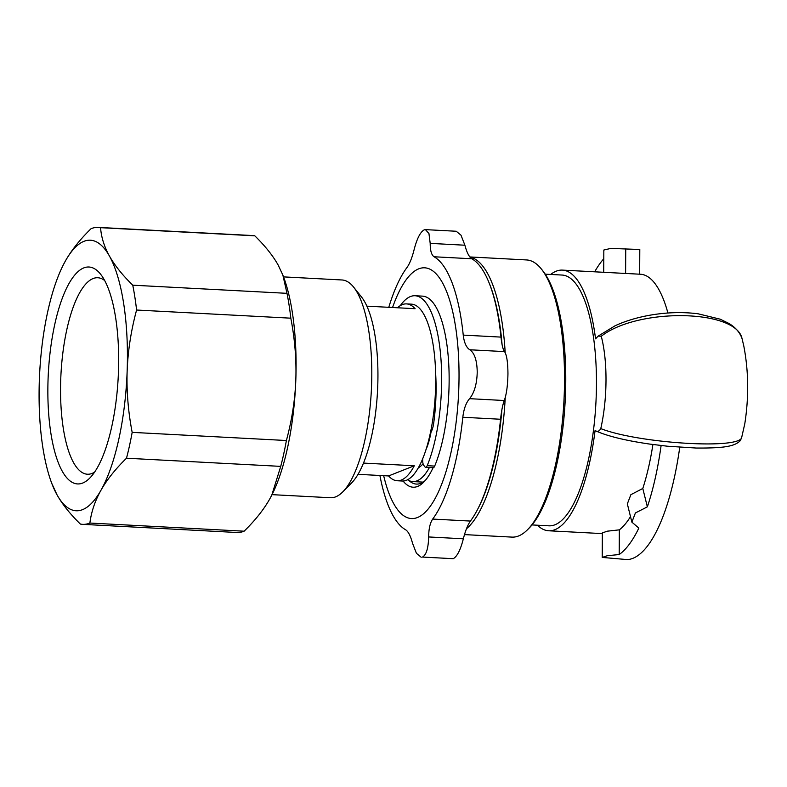 <?xml version="1.0" encoding="UTF-8"?>
<svg xmlns="http://www.w3.org/2000/svg" width="787" height="787" viewBox="0 0 787 787"><rect width="100%" height="100%" fill="white"/><g stroke="black" fill="none" stroke-linecap="round" stroke-linejoin="round"><path stroke-width="1.18" d="M100.569 227.679A148.684 47.918 -87 0 0 98.316 227.394L252.558 235.539A148.684 47.918 93 0 1 254.801 235.825L100.569 227.679C101.257 237.182 104.209 246.636 109.442 256.05A135.462 43.659 -87 0 0 65.537 260.723A135.462 43.659 -87 0 0 63.324 264.875A135.462 43.659 -87 0 0 39.35 380.16A135.462 43.659 -87 0 0 51.775 483.385A135.462 43.659 -87 0 0 57.067 494.925C62.38 504.339 70.141 514.059 80.372 524.063A148.684 47.918 -87 0 0 82.625 524.349A148.684 47.918 -87 0 0 89.875 523.05L244.118 531.195A148.684 47.918 93 0 1 236.867 532.494L82.625 524.349M126.491 458.221A148.684 47.918 -87 0 0 132.167 432.368L286.399 440.513A148.684 47.918 93 0 1 280.733 466.376L126.491 458.221C115.512 468.963 107.002 479.637 100.972 490.252C95.011 500.876 91.322 511.806 89.875 523.05M136.584 310.029A148.684 47.918 -87 0 0 132.757 285.189L286.989 293.335A148.684 47.918 93 0 1 290.826 318.184L136.584 310.029C131.065 330.53 127.927 350.786 127.16 370.815C126.471 390.854 128.143 411.375 132.167 432.368M98.316 227.394A148.684 47.918 -87 0 0 91.056 228.692C80.077 239.435 71.578 250.109 65.537 260.723L63.363 264.786M286.989 293.335L282.858 275.076L278.116 264.963C272.814 255.568 265.052 245.849 254.801 235.825M51.775 483.385L57.067 494.925A135.462 43.659 -87 0 0 100.972 490.252A135.462 43.659 -87 0 0 127.16 370.815A135.462 43.659 -87 0 0 109.442 256.05C114.754 265.475 122.526 275.184 132.757 285.189M282.858 275.076L283.399 276.503A135.462 43.659 93 0 1 295.823 379.728C296.512 359.738 294.85 339.217 290.826 318.184M286.399 440.513C291.928 419.983 295.066 399.717 295.823 379.728A135.462 43.659 93 0 1 271.849 495.013A135.462 43.659 93 0 1 271.81 495.102M244.118 531.195C255.116 520.433 263.615 509.76 269.636 499.165L271.771 495.18L280.733 466.376M342.788 491.865L351.563 482.992A99.123 31.942 -87 0 0 377.524 391.041A99.123 31.942 -87 0 0 361.4 296.856L353.609 287.107A109.039 35.14 93 0 1 357.337 292.725A109.039 35.14 93 0 1 370.913 397.494A109.039 35.14 93 0 1 342.788 491.865A109.039 35.14 93 0 1 330.501 497.738L272.036 494.649M94.568 472.151A98.375 31.706 93 0 1 87.77 474.236A98.375 31.706 93 0 1 73.604 462.717A98.375 31.706 93 0 1 63.117 350.884A98.375 31.706 93 0 1 98.149 277.772A98.375 31.706 93 0 1 104.701 280.556M62.262 471.236A108.596 34.992 -87 0 0 90.161 477.679A108.596 34.992 -87 0 0 118.207 377.337A108.596 34.992 -87 0 0 100.893 274.594A108.596 34.992 -87 0 0 53.595 330.028A108.596 34.992 -87 0 0 62.262 471.236M283.546 276.886L342.011 279.975A109.039 35.14 93 0 1 353.609 287.107M418.291 467.832A75.995 24.486 -87 0 0 423.072 463.809M407.568 479.745A88.547 28.539 -87 0 0 412.791 481.575A88.547 28.539 -87 0 0 429.407 467.517M363.476 463.09L414.287 465.766A88.547 28.539 93 0 1 397.179 480.749A88.547 28.539 93 0 1 388.591 475.938L358.016 474.325M414.287 465.766L388.591 475.938M397.474 307.766A88.547 28.539 93 0 1 406.515 303.9A88.547 28.539 93 0 1 415.103 308.701L366.899 306.153M397.179 480.749L402.177 481.014A88.547 28.539 -87 0 0 435.713 381.154A88.547 28.539 -87 0 0 411.512 304.156L406.515 303.9M425.669 467.321L433.165 467.724A6.611 2.125 -87 0 0 434.68 466.081A97.135 31.303 -87 0 0 448.472 359.738A97.135 31.303 -87 0 0 422.589 296.138L415.093 295.745A97.135 31.303 93 0 1 440.976 359.344A97.135 31.303 93 0 1 427.184 465.688A6.611 2.125 93 0 1 425.669 467.321A6.611 2.125 93 0 1 424.941 466.868L423.74 465.324A6.611 2.125 93 0 1 422.717 458.644M435.654 373.609A84.13 27.112 93 0 1 433.411 425.128A17.707 5.706 93 0 1 431.01 432.25A44.17 14.235 93 0 1 425.934 449.751M400.298 305.631A97.135 31.303 93 0 1 415.093 295.745M478.004 508.599A136.79 44.082 -87 0 0 501.919 409.584M502.076 344.627A136.79 44.082 -87 0 0 489.839 284.717M464.478 534.599L511.963 537.108A138.768 44.721 -87 0 0 518.564 535.967A138.768 44.721 -87 0 0 527.605 529.631A138.768 44.721 -87 0 0 563.945 400.888A138.768 44.721 -87 0 0 541.377 269.026A138.768 44.721 -87 0 0 526.611 259.946L469.849 256.946M527.605 529.631L529.366 527.861A136.79 44.082 -87 0 0 565.184 400.947A136.79 44.082 -87 0 0 542.932 270.974L541.377 269.026M466.465 528.766A138.768 44.721 -87 0 0 505.234 397.563M505.185 352.655A138.768 44.721 -87 0 0 469.967 257.113M456.234 231.26L461.015 235.215L464.891 245.219C466.839 252.529 469.141 257.044 471.807 258.766A138.768 44.721 93 0 1 500.994 337.102C501.801 344.726 502.982 349.556 504.526 351.602C506.71 354.78 507.861 362.168 507.949 373.756C507.733 385.522 506.503 394.435 504.27 400.514C502.696 404.656 501.457 410.912 500.562 419.255A138.768 44.721 93 0 1 470.429 521.063C467.734 524.86 465.373 530.763 463.356 538.79C460.503 549.916 457.119 556.557 453.223 558.691L422.501 557.068C426.298 554.924 428.354 548.214 428.649 536.95C428.748 528.825 430.096 522.863 432.683 519.076A138.768 44.721 -87 0 0 462.815 417.258C463.809 408.915 466.061 402.728 469.573 398.675C474.354 392.743 476.912 383.899 477.227 372.133C477.03 360.535 474.571 353.088 469.829 349.772C466.357 347.618 464.153 342.729 463.238 335.105A138.768 44.721 -87 0 0 434.06 256.769C431.492 255.057 430.204 250.6 430.194 243.38L428.945 233.523L425.442 229.627L424.213 229.843C420.317 231.988 416.943 238.618 414.09 249.754C412.063 257.772 409.702 263.684 407.007 267.472A138.768 44.721 -87 0 0 388.788 307.314M379.905 475.486A138.768 44.721 -87 0 0 405.63 529.779C408.305 531.491 410.607 536.006 412.555 543.325L416.431 553.32L421.212 557.285M408.974 480.552A90.859 29.286 -87 0 0 416.421 484.084A90.859 29.286 -87 0 0 420.74 483.336A90.859 29.286 -87 0 0 425.206 480.542M383.672 475.682A125.556 40.462 -87 0 0 417.435 517.531A125.556 40.462 -87 0 0 459.028 376.973A125.556 40.462 -87 0 0 418.743 268.829A125.556 40.462 -87 0 0 392.556 307.51M403.072 481.014A94.165 30.349 -87 0 0 417.602 486.435A94.165 30.349 -87 0 0 423.731 482.146A94.165 30.349 -87 0 0 433.086 467.714M532.012 524.929L548.893 525.824A125.556 40.462 -87 0 0 596.457 384.233A125.556 40.462 -87 0 0 562.144 275.057L545.253 274.171M550.684 274.456A130.514 42.055 93 0 1 562.41 270.108A130.514 42.055 93 0 1 595.552 338.843L598.169 336.098L601.268 336.246A78.838 25.41 93 0 1 600.786 428.61C599.055 431.522 597.156 432.171 595.07 430.538A130.514 42.055 93 0 1 548.637 530.772A130.514 42.055 93 0 1 537.432 525.214M601.278 336.246C637.952 307.569 736.238 309.271 742.043 338.636L741.748 337.741M740.036 440.927L741.531 438.123L744.807 423.681C748.949 396.894 748.604 370.972 743.784 345.926L742.052 338.636M741.521 438.123C735.511 449.515 637.214 442.983 600.796 428.61M740.203 440.74C734.664 446.367 724.325 448.206 696.298 448.049L667.563 446.229L649.541 444.055C625.262 440.523 607.269 436.106 595.562 430.794L595.169 430.587M679.752 447.262A155.275 50.043 93 0 1 627.416 559.606L602.222 557.422L602.35 532.888L607.367 531.176L619.33 529.848A130.514 42.055 -87 0 0 630.495 516.606M602.222 557.422L607.239 555.73L619.202 554.53A155.275 50.043 93 0 0 638.847 528.077L631.872 522.155L627.337 503.877L630.879 494.679L642.802 488.471A130.514 42.055 -87 0 0 652.905 444.527M667.917 313.01A130.514 42.055 -87 0 0 640.49 274.24L562.41 270.108M603.718 272.292L603.836 250.03L610.81 248.407L639.792 249.509L639.664 274.191M603.786 258.746A155.295 50.043 -87 0 0 594.667 271.82M619.202 554.53L619.33 529.848M631.872 522.155L635.404 512.957L647.357 506.848L642.802 488.471M661.11 445.54A155.275 50.043 93 0 1 647.357 506.848M434.68 466.081L427.184 465.688M463.238 335.105L500.994 337.102M469.829 349.772L504.526 351.602M469.573 398.675L504.27 400.514M434.06 256.769L471.807 258.766M430.194 243.38L464.891 245.219M428.649 536.95L463.356 538.79M432.683 519.076L470.429 521.063M462.815 417.258L500.562 419.255M625.734 248.771L625.606 273.453M423.091 482.116L412.791 481.575M425.442 229.627L456.234 231.25M741.885 338.125C739.632 332.153 735.314 327.264 728.91 323.447L720.233 319.197L698.069 313.787C682.457 311.819 666.176 312.331 649.216 315.331C636.535 317.643 625.183 321.106 615.159 325.729L598.169 336.098M548.637 530.772L602.35 533.606"/></g></svg>
